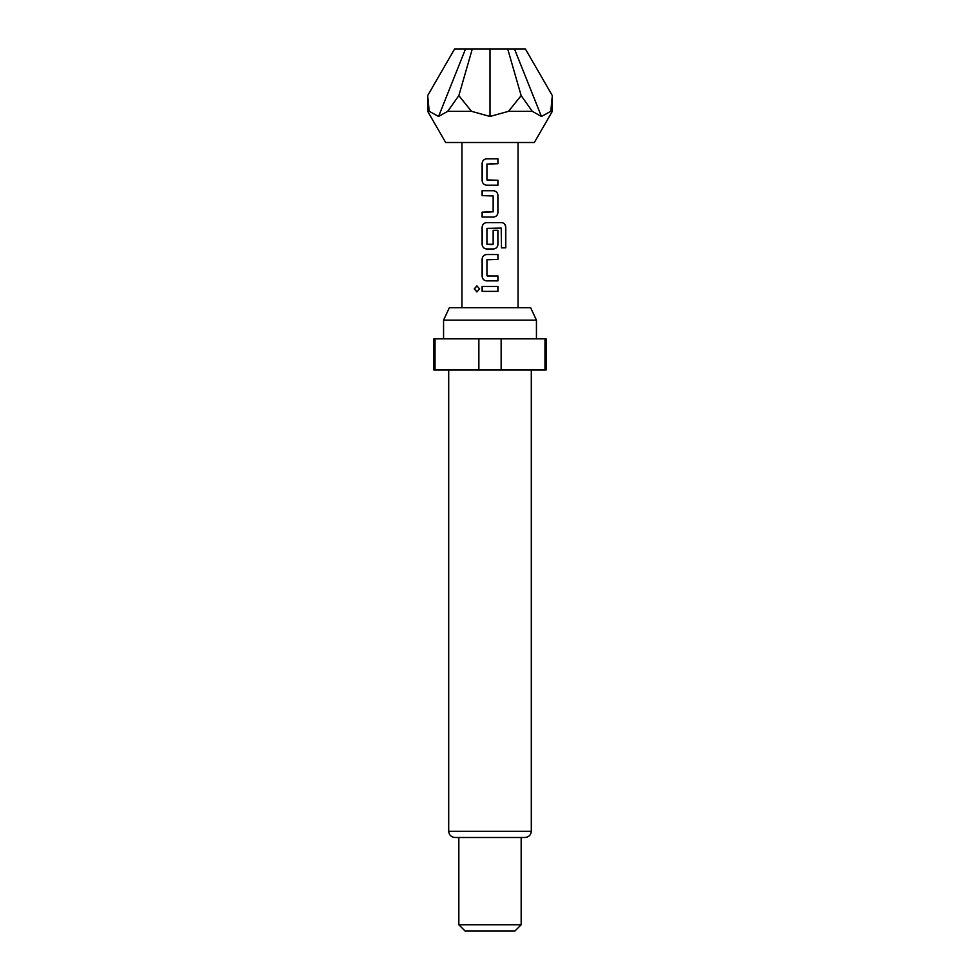 <?xml version="1.0" encoding="UTF-8"?>
<svg xmlns="http://www.w3.org/2000/svg" width="980" height="980" viewBox="0 0 980 980"><rect width="100%" height="100%" fill="white"/><g stroke="black" fill="none" stroke-linecap="round" stroke-linejoin="round"><path stroke-width="1.47" d="M474.247 288.892L476.893 285.866L479.6 288.904L476.893 291.918L474.247 288.892M476.966 291.918L474.418 288.892L476.966 285.866M490 185.171L486.644 185.171C483.949 184.877 482.466 183.346 482.197 180.589L482.197 163.415C482.466 160.659 483.949 159.128 486.644 158.821L497.963 158.821L497.963 163.734L486.938 164.064L486.938 179.928L497.963 180.259L497.963 185.171L486.607 185.171C483.899 184.853 482.405 183.321 482.111 180.589L482.111 163.415C482.38 160.659 483.887 159.128 486.607 158.821L490 158.821M487.256 180.259L490 180.259M497.877 180.259L497.877 185.171M490 195.632L482.111 195.632L482.111 190.732L493.479 190.732C496.174 191.051 497.669 192.582 497.963 195.314L497.963 212.489C497.693 215.245 496.186 216.764 493.479 217.07L482.197 217.07L482.197 212.158L493.148 211.839L493.148 195.963L482.197 195.632L482.197 190.732M493.148 230.325L497.963 230.325L497.963 244.4C497.693 247.144 496.186 248.675 493.479 248.981L486.644 248.981C483.949 248.687 482.466 247.156 482.197 244.4L482.197 227.213C482.466 224.457 483.949 222.925 486.644 222.632L501.785 222.632C504.222 222.95 505.558 224.469 505.79 227.213L505.79 247.83L501.491 247.83L501.197 228.083L486.938 228.401L486.938 244.277L493.148 244.277L493.148 230.325L497.877 230.325L497.877 244.4C497.607 247.144 496.125 248.675 493.442 248.981M487.256 275.98L497.963 275.98L497.963 280.88L486.607 280.88C483.949 280.599 482.466 279.067 482.197 276.299L482.197 259.124C482.466 256.356 483.949 254.837 486.644 254.543L497.963 254.543L497.963 259.455L486.938 259.774L486.938 275.65L490 275.98M497.877 275.98L497.877 280.88L490 280.88M490 291.354L482.111 291.354L482.111 286.442L497.963 286.454L497.963 291.354L482.197 291.354L482.197 286.442M429.203 111.328L438.575 116.449L465.512 49L454.585 49L427.672 95.611L429.203 111.328L427.672 111.328L445.667 142.504L534.333 142.504L552.328 111.328L552.328 95.611L525.415 49L514.488 49L541.426 116.449L550.797 111.328L552.328 111.328M465.512 49L472.287 49L458.836 95.611L471.49 111.328L490 116.449L508.51 111.328L532.287 111.328L541.426 116.449M443.56 320.142L449.379 307.683L530.621 307.683L536.44 320.142L443.56 320.142L443.56 338.847M531.295 831.273L448.705 831.273C449.036 835.021 451.119 837.092 454.941 837.496L525.06 837.496C528.882 837.092 530.964 835.021 531.295 831.273L531.295 370.011M521.164 924.765L514.929 931L465.071 931L458.836 924.765L521.164 924.765L521.164 837.496M478.865 370.011L478.865 338.847L433.895 338.847L433.895 370.011L546.105 370.011L546.105 338.847L501.135 338.847L501.135 370.011M478.865 338.847L501.135 338.847M490 244.608L492.83 244.608M486.607 280.88C483.899 280.574 482.405 279.043 482.111 276.299L482.111 259.124C482.38 256.356 483.875 254.837 486.607 254.543L490 254.543M490 248.981L486.607 248.981C483.899 248.663 482.405 247.144 482.111 244.4L482.111 227.213C482.38 224.457 483.875 222.925 486.607 222.632L501.662 222.632C504.088 222.925 505.411 224.457 505.607 227.213L505.607 247.83L501.368 247.83M490 190.732L493.442 190.732C496.125 191.026 497.607 192.558 497.877 195.314L497.877 212.489C497.607 215.245 496.125 216.776 493.442 217.07L482.111 217.07L482.111 212.158L490 212.158M544.978 370.011L544.978 338.847M435.022 338.847L435.022 370.011M472.287 49L490 49L490 116.449M490 49L514.488 49M508.51 111.328L521.164 95.611L507.714 49M438.575 116.449L447.713 111.328L458.836 95.611M550.797 111.328L552.328 95.611M521.164 95.611L532.287 111.328M447.713 111.328L471.49 111.328M490 286.454L497.963 286.454M497.877 286.454L497.877 291.354M497.877 254.543L497.963 259.455M497.877 259.455L490 259.455M497.877 158.821L497.963 163.734M497.877 163.734L490 163.734M536.44 338.847L536.44 320.142M518.053 307.683L518.053 142.504M461.948 307.683L461.948 142.504M458.836 924.765L458.836 837.496M448.705 831.273L448.705 370.011M427.672 111.328L427.672 95.611"/></g></svg>
